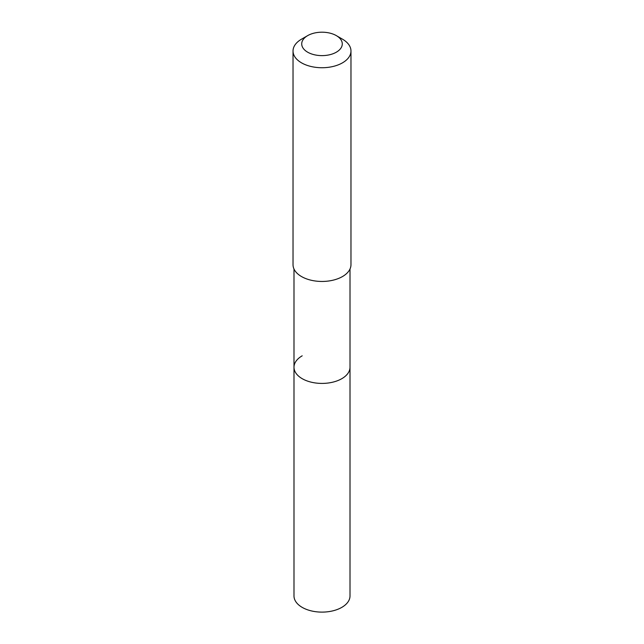 <?xml version="1.0" encoding="UTF-8"?>
<svg xmlns="http://www.w3.org/2000/svg" width="644" height="644" viewBox="0 0 644 644"><rect width="100%" height="100%" fill="white"/><g stroke="black" fill="none" stroke-linecap="round" stroke-linejoin="round"><path stroke-width="0.97" d="M293.994 269.007L293.994 595.942A28.006 16.172 0 0 0 311.277 610.882A28.006 16.172 0 0 0 341.803 607.373A28.006 16.172 0 0 0 350.006 595.942L350.006 367.241A28.006 16.172 180 0 1 341.803 378.68A28.006 16.172 180 0 1 311.277 382.182A28.006 16.172 180 0 1 293.994 367.241A28.006 16.172 180 0 1 302.197 355.81M293.994 367.241A28.006 16.172 0 0 0 311.277 382.182A28.006 16.172 0 0 0 341.803 378.68A28.006 16.172 0 0 0 350.006 367.241L350.006 269.007M293.028 51.005L293.028 264.724A28.972 16.728 0 0 0 310.915 280.18A28.972 16.728 0 0 0 342.487 276.55A28.972 16.728 0 0 0 350.972 264.724L350.972 51.005A28.972 16.728 180 0 1 342.487 62.838A28.972 16.728 180 0 1 310.915 66.461A28.972 16.728 180 0 1 293.028 51.005A28.972 16.728 180 0 1 301.513 39.179L307.655 35.629A20.286 11.713 180 0 1 336.345 35.629A20.286 11.713 180 0 1 336.345 52.188A20.286 11.713 180 0 1 307.655 52.188A20.286 11.713 180 0 1 307.655 35.629L301.513 39.179M336.345 35.629L342.487 39.179A28.972 16.728 180 0 1 350.972 51.005"/></g></svg>
